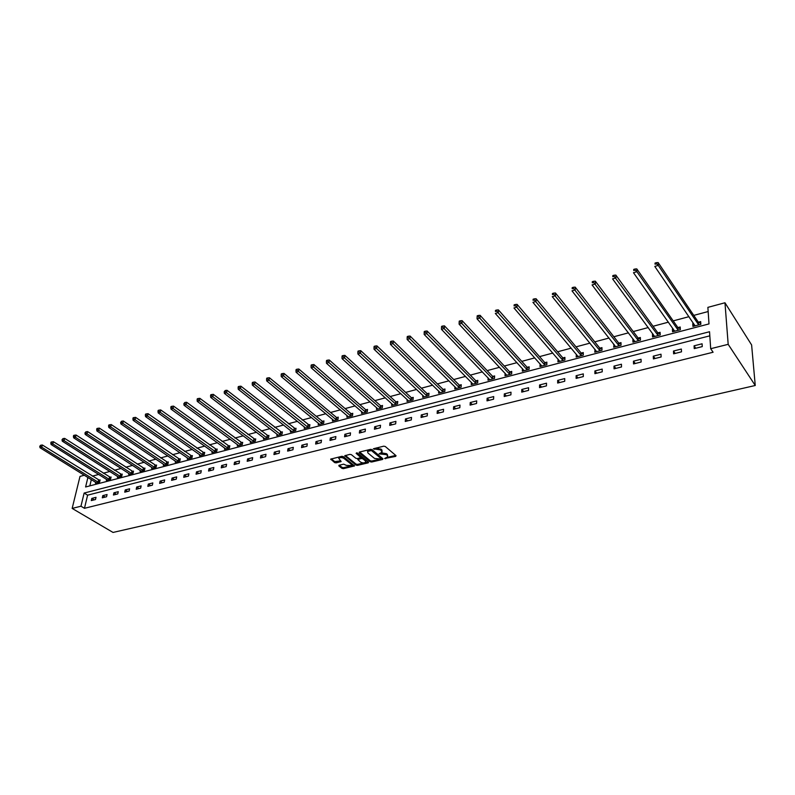 <?xml version="1.0" encoding="UTF-8"?>
<svg xmlns="http://www.w3.org/2000/svg" width="795" height="795" viewBox="0 0 795 795"><rect width="100%" height="100%" fill="white"/><g stroke="black" fill="none" stroke-linecap="round" stroke-linejoin="round"><path stroke-width="1.19" d="M384.631 458.536L395.681 456.39L396.039 455.664L385.247 446.472L383.687 446.184L373.322 448.797L380.745 449.93L382.047 452.216L379.056 453.866L386.35 454.651L387.245 455.416L387.632 456.906L384.631 458.536M339.157 465.234L338.879 465.93L341.959 468.374L343.46 468.653L354.5 465.92L343.341 456.588L341.81 456.31L330.73 459.122L334.655 462.601L336.176 462.869L341.135 461.547L338.75 458.317C340.18 457.294 341.92 457.324 343.967 458.427L351.231 464.26L351.589 465.492L346.401 465.403L343.688 464.161L339.157 465.234M709.816 335.838L87.609 495.166L84.469 508.303L80.961 506.216L72.156 508.422L113.029 532.441L755.25 385.496L751.613 344.941L724.97 302.766L707.878 307.367L709.001 323.913L85.602 486.977L87.907 477.437M84.469 508.303L713.095 352.245L710.69 348.707L728.18 344.334L755.25 385.496M370.152 461.746L371.672 462.024L382.594 459.46L382.932 458.745L372.07 449.652L370.52 449.374L359.519 452.027L359.211 452.762L370.152 461.746L370.251 460.772L371.772 461.04L378.559 459.45M368.224 462.839L357.462 465.363L355.951 465.085L344.791 455.724L349.84 454.372L351.38 454.651L355.862 458.298L357.382 458.576L360.9 457.592L356.11 453.309L357.402 453.001L368.542 462.124L368.224 462.839L368.314 461.945M702.084 343.788L694.065 345.825L694.234 348.627L702.263 346.6L702.084 343.788M681.355 349.045L673.484 351.042L673.613 353.825L681.504 351.837L681.355 349.045M661.003 354.202L653.281 356.16L653.391 358.923L661.122 356.975L661.003 354.202M641.038 359.26L633.456 361.178L633.535 363.931L641.128 362.013L641.038 359.26M621.442 364.219L613.998 366.107L614.048 368.84L621.501 366.962L621.442 364.219M602.193 369.099L594.889 370.947L594.908 373.66L602.222 371.822L602.193 369.099M583.301 373.889L576.117 375.707L576.117 378.4L583.301 376.591L583.301 373.889M564.738 378.589L557.693 380.378L557.653 383.051L564.718 381.272L564.738 378.589M546.513 383.21L539.586 384.959L539.527 387.622L546.463 385.873L546.513 383.21M528.596 387.741L521.798 389.471L521.719 392.114L528.526 390.395L528.596 387.741M510.996 392.203L504.318 393.893L504.209 396.516L510.907 394.837L510.996 392.203M493.705 396.586L487.136 398.245L487.007 400.859L493.586 399.199L493.705 396.586M476.712 400.889L470.243 402.528L470.103 405.122L476.573 403.492L476.712 400.889M459.997 405.122L453.647 406.732L453.478 409.306L459.838 407.706L459.997 405.122M443.57 409.286L437.32 410.866L437.141 413.43L443.391 411.85L443.57 409.286M427.412 413.38L421.271 414.93L421.062 417.474L427.213 415.924L427.412 413.38M411.522 417.405L405.48 418.935L405.261 421.459L411.313 419.939L411.522 417.405M395.9 421.36L389.957 422.87L389.719 425.375L395.662 423.874L395.9 421.36M380.527 425.255L374.684 426.736L374.425 429.23L380.278 427.76L380.527 425.255M365.402 429.091L359.648 430.542L359.37 433.027L365.134 431.576L365.402 429.091M350.516 432.858L344.861 434.289L344.573 436.753L350.237 435.332L350.516 432.858M335.878 436.564L330.303 437.975L329.995 440.43L335.57 439.029L335.878 436.564M321.458 440.221L315.973 441.613L315.655 444.047L321.14 442.666L321.458 440.221M307.267 443.819L301.871 445.18L301.534 447.605L306.94 446.243L307.267 443.819M293.295 447.356L287.989 448.698L287.631 451.103L292.958 449.761L293.295 447.356M279.542 450.835L274.315 452.166L273.947 454.561L279.184 453.239L279.542 450.835M265.997 454.273L260.849 455.575L260.472 457.95L265.629 456.648L265.997 454.273M252.661 457.652L247.583 458.934L247.195 461.299L252.283 460.017L252.661 457.652M239.524 460.981L234.525 462.243L234.127 464.598L239.126 463.336L239.524 460.981M226.585 464.26L221.656 465.502L221.248 467.838L226.178 466.595L226.585 464.26M213.835 467.49L208.986 468.712L208.558 471.038L213.418 469.815L213.835 467.49M201.274 470.67L196.494 471.882L196.057 474.188L200.837 472.985L201.274 470.67M188.892 473.8L184.182 475.003L183.734 477.298L188.455 476.106L188.892 473.8M176.699 476.891L172.048 478.073L171.591 480.349L176.242 479.186L176.699 476.891M164.674 479.941L160.093 481.104L159.626 483.37L164.207 482.217L164.674 479.941M152.819 482.943L148.307 484.085L147.83 486.341L152.352 485.208L152.819 482.943M141.142 485.904L136.69 487.027L136.203 489.273L140.655 488.15L141.142 485.904M129.615 488.826L125.232 489.929L124.736 492.165L129.128 491.062L129.615 488.826M118.266 491.698L113.933 492.791L113.437 495.017L117.759 493.924L118.266 491.698M107.067 494.54L102.793 495.613L102.287 497.819L106.55 496.746L107.067 494.54M96.016 497.332L91.813 498.395L91.296 500.592L95.499 499.528L96.016 497.332M708.156 311.541L693.757 315.396M688.997 316.668L673.216 320.882M668.446 322.154L653.053 326.268M648.273 327.55L633.257 331.565M628.477 332.837L613.829 336.752M609.049 338.034L594.759 341.85M589.969 343.132L576.017 346.859M571.227 348.14L557.623 351.778M552.833 353.059L539.547 356.617M534.757 357.889L521.778 361.357M516.989 362.639L504.328 366.028M499.538 367.3L487.176 370.609M482.386 371.891L470.312 375.121M465.532 376.393L453.736 379.543M448.956 380.825L437.439 383.906M432.659 385.178L421.41 388.189M416.64 389.461L405.649 392.402M400.879 393.674L390.136 396.546M385.376 397.818L374.882 400.62M370.132 401.892L359.867 404.635M355.127 405.907L345.1 408.59M340.359 409.852L330.561 412.476M325.831 413.738L316.251 416.292M311.531 417.564L302.17 420.058M297.449 421.32L288.297 423.765M283.586 425.027L274.643 427.422M269.942 428.674L261.187 431.009M256.497 432.271L247.951 434.557M243.26 435.809L234.903 438.045M230.222 439.287L222.043 441.473M217.383 442.726L209.383 444.862M204.732 446.104L196.902 448.201M192.261 449.443L184.609 451.481M179.978 452.723L172.495 454.72M167.864 455.962L160.55 457.92M155.929 459.152L148.774 461.06M144.173 462.293L137.167 464.161M132.576 465.393L125.719 467.222M121.138 468.454L114.43 470.243M109.869 471.465L103.31 473.214M98.749 474.436L92.329 476.145M91.346 479.574L89.835 485.864M693.618 323.456L692.753 323.684L692.912 326.427L700.842 324.34L700.673 321.597L698.527 322.164M673.166 328.852L672.411 329.05L672.55 331.763L680.331 329.726L680.192 326.993L678.085 327.55M653.102 334.139L652.457 334.307L652.556 337.01L660.208 335.003L660.089 332.3L658.021 332.837M633.406 339.326L632.86 339.475L632.939 342.158L640.442 340.19L640.353 337.497L638.325 338.034M614.068 344.424L613.67 347.216L621.034 345.278L620.984 342.605L618.987 343.132M595.077 349.432L594.749 352.175L601.984 350.277L601.954 347.624L599.996 348.14M576.425 354.351L576.166 357.054L583.272 355.186L583.272 352.543L581.354 353.05M558.1 359.181L557.911 361.844L564.887 360.016L564.917 357.382L563.029 357.879M540.103 363.931L539.974 366.545L546.831 364.746L546.881 362.142L545.022 362.629M522.424 368.592L522.345 371.176L529.092 369.407L529.152 366.813L527.333 367.29M505.113 373.253L505.024 375.717L511.652 373.978L511.742 371.404L509.953 371.871M488.11 377.834L487.991 380.189L494.51 378.48L494.619 375.916L492.86 376.383M471.375 382.325L471.256 384.581L477.656 382.892L477.795 380.358L476.066 380.805M454.929 386.738L454.79 388.894L461.09 387.245L461.249 384.71L459.55 385.168M438.76 391.07L438.611 393.137L444.803 391.518L444.971 389.003L443.302 389.441M422.851 395.334L422.692 397.321L428.783 395.721L428.972 393.227L427.332 393.654M407.199 399.517L407.03 401.425L413.022 399.855L413.231 397.371L411.611 397.798M391.806 403.622L391.627 405.47L397.52 403.92L397.748 401.455L396.158 401.873M376.651 407.666L376.472 409.445L382.266 407.924L382.514 405.47L380.944 405.887M361.745 411.641L361.556 413.36L367.26 411.86L367.529 409.425L365.978 409.832M347.067 415.556L346.878 417.206L352.493 415.735L352.771 413.311L351.251 413.708M332.628 419.402L332.429 421.002L337.954 419.551L338.253 417.137L336.752 417.534M318.407 423.188L318.199 424.729L323.644 423.298L323.953 420.913L322.482 421.3M304.406 426.905L304.197 428.406L309.563 426.995L309.881 424.619L308.43 424.997M290.622 430.572L290.413 432.023L295.69 430.642L296.028 428.267L294.597 428.644M277.048 434.179L276.829 435.581L282.026 434.219L282.384 431.864L280.973 432.241M263.672 437.727L263.453 439.088L268.581 437.747L268.939 435.412L267.557 435.779M250.505 441.225L250.286 442.547L255.324 441.225L255.702 438.9L254.34 439.257M237.526 444.673L237.308 445.955L242.276 444.653L242.664 442.338L241.322 442.696M224.746 448.062L224.518 449.304L229.417 448.022L229.815 445.727L228.493 446.075M212.146 451.401L211.927 452.613L216.747 451.351L217.164 449.066L215.862 449.404M199.734 454.69L199.515 455.873L204.265 454.621L204.683 452.345L203.401 452.693M187.501 457.93L187.272 459.083L191.963 457.85L192.39 455.595L191.128 455.923M175.437 461.13L175.218 462.243L179.839 461.03L180.276 458.785L179.034 459.113M163.551 464.27L163.333 465.363L167.884 464.171L168.331 461.935L167.109 462.253M151.835 467.371L151.607 468.434L156.098 467.261L156.565 465.035L155.353 465.353M140.278 470.431L140.059 471.465L144.481 470.302L144.958 468.096L143.756 468.414M128.889 473.442L128.661 474.456L133.023 473.313L133.51 471.117L132.328 471.425M117.65 476.424L117.431 477.407L121.734 476.275L122.221 474.088L121.059 474.396M106.57 479.345L106.351 480.309L110.594 479.196L111.091 477.02L109.949 477.328M95.638 482.237L95.42 483.181L99.604 482.078L100.11 479.922L98.977 480.22M72.156 508.422L80.007 476.404L84.349 475.231M710.69 348.707L709.538 331.734L84.131 493.059L80.961 506.216M728.18 344.334L724.97 302.766M87.609 495.166L84.131 493.059M692.753 323.684L694.353 326.049M694.065 345.825L695.754 348.25M673.484 351.042L675.213 353.427M672.411 329.05L674.061 331.366M653.281 356.16L655.05 358.505M652.457 334.307L654.136 336.593M633.456 361.178L635.255 363.494M632.86 339.475L634.579 341.731M613.998 366.107L615.827 368.393M613.621 344.543L615.37 346.769M594.889 370.947L596.757 373.193M594.73 349.522L596.508 351.718M576.117 375.707L578.015 377.923M576.166 354.421L577.975 356.577M557.693 380.378L559.62 382.554M557.941 359.221L559.769 361.357M539.586 384.959L541.544 387.115M540.024 363.951L541.812 366.068M521.798 389.471L523.776 391.587M504.318 393.893L506.326 395.99M487.136 398.245L489.173 400.312M470.243 402.528L472.309 404.566M453.647 406.732L455.724 408.739M437.32 410.866L439.426 412.853M421.271 414.93L423.397 416.888M405.48 418.935L407.626 420.863M389.957 422.87L392.114 424.769M374.684 426.736L376.86 428.614M359.648 430.542L361.844 432.401M344.861 434.289L347.067 436.127M330.303 437.975L332.529 439.794M315.973 441.613L318.219 443.401M301.871 445.18L304.127 446.949M287.989 448.698L290.255 450.447M274.315 452.166L276.59 453.885M260.849 455.575L263.145 457.284M247.583 458.934L249.888 460.623M234.525 462.243L236.84 463.912M221.656 465.502L223.981 467.152M208.986 468.712L211.321 470.342M196.494 471.882L198.839 473.492M184.182 475.003L186.537 476.593M172.048 478.073L174.413 479.643M160.093 481.104L162.458 482.654M148.307 484.085L150.682 485.626M136.69 487.027L139.075 488.547M125.232 489.929L127.617 491.439M113.933 492.791L116.328 494.281M102.793 495.613L105.198 497.084M91.813 498.395L94.217 499.856M387.712 456.002L387.344 454.422L387.245 455.416M381.222 452.832L386.44 453.667L387.344 454.422M382.137 451.302L381.759 449.702L381.66 450.695M376.562 447.913L381.759 449.702M386.857 457.493L395.741 455.406M359.608 452.007L370.251 460.772M381.024 458.864L382.634 458.486M380.735 459.003L380.974 458.496L371.424 450.536L367.548 451.471L367.956 453.001L374.495 458.427L380.735 459.003M381.073 458.635L381.063 457.513L380.974 458.496M370.957 449.324L381.063 457.513M368.512 449.851L367.578 451.431M368.234 461.875L364.994 462.64M364.001 462.879L357.571 464.389L357.462 465.363M345.338 455.456L356.061 464.111L357.571 464.389M360.93 457.324L360.88 456.141L356.776 452.772M360.473 462.044C362.52 463.137 364.269 463.167 365.71 462.124L365.372 460.891L362.838 458.814L361.318 458.536L357.8 459.51L360.473 462.044M365.789 461.408L365.471 459.908L365.372 460.891M360.781 457.711L362.947 457.831L365.471 459.908M351.668 464.807L351.34 463.286L351.231 464.26M340.598 456.608L344.086 457.443L351.34 463.286M339.495 456.867L338.859 458.188M331.286 458.854L334.774 461.627L340.697 460.842M339.296 465.204L342.079 467.41L343.579 467.679L349.701 466.238M351.052 465.92L354.053 465.214M694.77 325.94L694.76 325.145M700.793 323.436L698.109 321.836L658.141 262.559L658.26 265.391L654.802 266.414L695.049 325.861M698.696 324.907L658.26 265.391L656.471 263.801L656.431 262.668L655.04 263.075L655.09 264.208L656.471 263.801M655.09 264.208L655.04 263.075M656.431 262.668L658.141 262.559M674.458 331.267L674.438 330.641M680.281 328.772L677.658 327.232L636.785 268.889L636.875 271.701L633.486 272.705L674.647 331.217M678.224 330.273L636.875 271.701L635.106 270.121L635.066 268.998L633.714 269.406L633.744 270.529L635.106 270.121M633.744 270.529L633.714 269.406M635.066 268.998L636.785 268.889M660.158 334.009L657.594 332.529L615.847 275.09L615.906 277.882L612.577 278.866L654.613 336.474M658.131 335.55L614.147 276.322L614.128 275.209L612.806 275.607L612.826 276.72L614.147 276.322M612.826 276.72L612.806 275.607M614.128 275.209L615.847 275.09M640.412 339.157L637.898 337.726L595.326 281.172L595.346 283.944L592.086 284.908L634.957 341.631M638.415 340.727L593.607 282.404L593.597 281.291L592.295 281.678L592.305 282.791L593.607 282.404M592.305 282.791L592.295 281.678M593.597 281.291L595.326 281.172M621.014 344.205L618.56 342.824L575.192 287.134L575.183 289.897L571.993 290.841L615.648 346.69M619.047 345.805L573.463 288.366L573.463 287.263L572.191 287.641L572.181 288.744L573.463 288.366M572.181 288.744L572.191 287.641M573.463 287.263L575.192 287.134M601.974 349.174L599.569 347.832L555.447 292.987L555.407 295.73L552.277 296.654L596.697 351.668M600.026 350.794L553.698 294.22L553.718 293.116L552.465 293.494L552.445 294.587L553.698 294.22M552.445 294.587L552.465 293.494M553.718 293.116L555.447 292.987M583.272 354.043L580.916 352.751L536.078 298.731L536.009 301.454L532.938 302.358L578.074 356.548M581.354 355.693L534.31 299.953L534.339 298.86L533.107 299.228L533.087 300.321L534.31 299.953M533.087 300.321L533.107 299.228M534.339 298.86L536.078 298.731M564.897 358.843L562.592 357.591L517.068 304.356L516.969 307.069L513.958 307.953L559.789 361.347M562.999 360.503L515.289 305.578L515.329 304.495L514.127 304.853L514.087 305.936L515.289 305.578M514.087 305.936L514.127 304.853M515.329 304.495L517.068 304.356M546.851 363.544L544.585 362.341L498.405 309.891L498.286 312.574L495.325 313.449L541.802 365.958M544.972 365.233L496.617 311.103L496.666 310.03L495.484 310.378L495.434 311.461L496.617 311.103M495.434 311.461L495.484 310.378M496.666 310.03L498.405 309.891M529.122 368.174L526.896 367.012L480.091 315.317L479.951 317.98L477.04 318.845L524.163 370.699M527.264 369.884L478.292 316.529L478.352 315.466L477.189 315.804L477.129 316.877L478.292 316.529M477.04 318.845L477.129 316.877M478.352 315.466L480.091 315.317M511.692 372.726L509.506 371.593L462.114 320.643L461.945 323.297L459.093 324.131L506.803 375.25M509.853 374.445L460.305 321.856L460.375 320.792L459.232 321.13L459.162 322.194L460.305 321.856M459.093 324.131L459.162 322.194M460.375 320.792L462.114 320.643M494.57 377.208L492.423 376.105L444.465 325.871L444.266 328.504L441.464 329.339L489.75 379.722M492.751 378.937L442.636 327.083L442.716 326.029L441.593 326.357L441.523 327.411L442.636 327.083M441.464 329.339L441.523 327.411M442.716 326.029L444.465 325.871M477.725 381.6L475.619 380.537L427.124 331.008L426.905 333.632L424.152 334.437L472.975 384.124M475.927 383.349L425.295 332.211L425.375 331.167L424.272 331.495L424.192 332.539L425.295 332.211M424.152 334.437L424.192 332.539M425.375 331.167L427.124 331.008M461.17 385.933L459.103 384.889L410.091 336.056L409.852 338.66L407.149 339.455L456.489 388.447M459.391 387.692L408.252 337.259L408.342 336.215L407.259 336.533L407.169 337.577L408.252 337.259M407.149 339.455L407.169 337.577M408.342 336.215L410.091 336.056M444.892 390.186L442.855 389.182L393.356 341.015L393.108 343.599L390.444 344.384L440.271 392.7M443.123 391.955L391.508 342.208L391.617 341.174L390.554 341.492L390.444 342.526L391.508 342.208M390.444 344.384L390.444 342.526M391.617 341.174L393.356 341.015M428.883 394.37L426.885 393.396L376.919 345.885L376.641 348.458L374.028 349.224L424.331 396.884M427.134 396.149L375.061 347.077L375.17 346.054L374.127 346.362L374.018 347.385L375.061 347.077M374.028 349.224L374.018 347.385M375.17 346.054L376.919 345.885M413.142 398.494L411.164 397.54L360.761 350.665L360.463 353.228L357.899 353.984L408.64 400.998M411.403 400.283L358.903 351.867L359.012 350.843L357.989 351.142L357.869 352.165L358.903 351.867M357.899 353.984L357.869 352.165M359.012 350.843L360.761 350.665M397.649 402.548L395.711 401.614L344.881 355.375L344.573 357.919L342.049 358.654L393.217 405.053M395.93 404.337L343.013 356.567L343.142 355.544L342.128 355.852L341.999 356.866L343.013 356.567M342.049 358.654L341.999 356.866M343.142 355.544L344.881 355.375M382.405 406.533L380.497 405.629L329.269 359.996L328.941 362.52L326.457 363.255L378.032 409.037M380.696 408.332L327.391 361.188L327.53 360.175L326.536 360.473L326.407 361.477L327.391 361.188M326.457 363.255L326.407 361.477M327.53 360.175L329.269 359.996M367.409 410.459L365.531 409.574L313.926 364.547L313.578 367.052L311.143 367.777L363.086 412.953M365.72 412.267L312.047 365.73L312.187 364.726L311.203 365.014L311.064 366.018L312.047 365.73M311.143 367.777L311.064 366.018M312.187 364.726L313.926 364.547M352.652 414.324L350.804 413.46L298.831 369.019L298.473 371.513L296.068 372.219L348.389 416.809M350.973 416.133L296.942 370.192L297.091 369.198L296.137 369.486L295.988 370.48L296.942 370.192M296.068 372.219L295.988 370.48M297.091 369.198L298.831 369.019M338.133 418.13L336.305 417.286L283.994 373.411L283.616 375.896L281.251 376.591L333.91 420.605M336.464 419.939L283.616 375.896L282.106 374.594L282.255 373.6L281.311 373.879L281.162 374.872L282.106 374.594M281.251 376.591L281.162 374.872M282.255 373.6L283.994 373.411M323.833 421.867L322.035 421.052L269.396 377.734L268.998 380.199L266.683 380.885L319.67 424.341M322.174 423.685L268.998 380.199L267.498 378.907L267.657 377.923L266.732 378.201L266.573 379.185L267.498 378.907M266.683 380.885L266.573 379.185M267.657 377.923L269.396 377.734M309.752 425.564L255.036 381.988L254.629 384.442L252.343 385.118L305.638 428.028M308.112 427.382L254.629 384.442L253.138 383.16L253.297 382.176L252.393 382.455L252.224 383.428L253.138 383.16M252.343 385.118L252.224 383.428M253.297 382.176L255.036 381.988M295.899 429.191L240.915 386.181L240.488 388.616L238.242 389.272L291.835 431.645M294.259 431.009L240.488 388.616L239.007 387.344L239.176 386.37L238.281 386.638L238.112 387.612L239.007 387.344M238.242 389.272L238.112 387.612M239.176 386.37L240.915 386.181M282.245 432.768L227.012 390.295L226.575 392.72L224.359 393.366L278.23 435.213M280.625 434.587L226.575 392.72L225.104 391.458L225.283 390.484L224.22 391.716L225.104 391.458M224.359 393.366L224.22 391.716M225.283 390.484L227.012 390.295M268.809 436.286L213.328 394.35L212.881 396.755L210.705 397.401L264.834 438.731M267.19 438.115L212.881 396.755L211.42 395.503L211.599 394.539L210.735 394.797L210.556 395.761L211.42 395.503M210.705 397.401L210.556 395.761M211.599 394.539L213.328 394.35M255.563 439.754L199.863 398.335L199.406 400.73L197.259 401.366L251.637 442.189M253.963 441.583L199.406 400.73L197.955 399.488L198.144 398.534L197.289 398.792L197.1 399.746L197.955 399.488M197.259 401.366L197.1 399.746M198.144 398.534L199.863 398.335M242.525 443.173L186.616 402.26L186.139 404.645L184.033 405.261L238.649 445.597M240.935 445.001L186.139 404.645L184.698 403.413L184.887 402.459L183.854 403.661L184.698 403.413M184.033 405.261L183.854 403.661M184.887 402.459L186.616 402.26M229.675 446.542L173.568 406.126L173.081 408.491L171.005 409.107L225.84 448.956M228.095 448.37L173.081 408.491L171.65 407.279L171.849 406.325L171.014 406.573L170.826 407.517L171.65 407.279M171.005 409.107L170.826 407.517M171.849 406.325L173.568 406.126M217.015 449.861L160.719 409.932L160.222 412.287L158.175 412.893L213.219 452.276M215.445 451.689L160.222 412.287L158.801 411.075L159 410.141L158.185 410.379L157.986 411.323L158.801 411.075M158.175 412.893L157.986 411.323M159 410.141L160.719 409.932M204.544 453.14L148.069 413.688L147.562 416.024L145.555 416.61L200.787 455.535M202.983 454.959L147.562 416.024L146.151 414.821L146.359 413.887L145.555 414.125L145.346 415.06L146.151 414.821M145.555 416.61L145.346 415.06M146.359 413.887L148.069 413.688M192.251 456.36L135.617 417.375L135.09 419.7L133.113 420.287L188.534 458.745M190.691 458.178L135.09 419.7L133.689 418.508L133.908 417.574L133.113 417.812L132.904 418.746L133.689 418.508M133.113 420.287L132.904 418.746M133.908 417.574L135.617 417.375M180.127 459.54L123.344 421.012L122.818 423.318L120.86 423.894L176.46 461.915M178.587 461.358L122.818 423.318L121.426 422.135L121.635 421.211L120.641 422.374L121.426 422.135M120.86 423.894L120.641 422.374M121.635 421.211L123.344 421.012M168.182 462.67L111.26 424.59L110.714 426.885L108.796 427.452L164.555 465.035M166.652 464.489L110.714 426.885L109.332 425.713L109.551 424.798L108.786 425.027L108.567 425.941L109.332 425.713M108.796 427.452L108.567 425.941M109.551 424.798L111.26 424.59M156.416 465.761L99.355 428.117L98.799 430.403L96.91 430.96L152.819 468.116M154.886 467.579L98.799 430.403L97.427 429.24L97.656 428.326L96.891 428.555L96.672 429.459L97.427 429.24M96.91 430.96L96.672 429.459M97.656 428.326L99.355 428.117M144.799 468.802L87.619 431.596L87.062 433.861L85.194 434.418L141.252 471.157M143.289 470.62L87.062 433.861L85.701 432.709L85.92 431.804L84.956 432.927L85.701 432.709M85.194 434.418L84.956 432.927M85.92 431.804L87.619 431.596M133.361 471.813L76.062 435.014L75.495 437.28L73.657 437.816L129.833 474.148M131.851 473.621L75.495 437.28L74.144 436.127L74.372 435.233L73.637 435.441L73.408 436.346L74.144 436.127M73.657 437.816L73.408 436.346M74.372 435.233L76.062 435.014M122.072 474.774L64.673 438.393L64.097 440.639L62.278 441.175L118.584 477.099M120.572 476.583L64.097 440.639L62.745 439.506L62.984 438.602L62.02 439.715L62.745 439.506M62.278 441.175L62.02 439.715M62.984 438.602L64.673 438.393M110.932 477.696L53.444 441.722L52.858 443.958L51.069 444.484L107.494 480.011M109.442 479.494L52.858 443.958L51.516 442.825L51.755 441.931L51.039 442.139L50.81 443.034L51.516 442.825M51.069 444.484L50.81 443.034M51.755 441.931L53.444 441.722M99.961 480.578L42.373 445.001L41.777 447.217L40.018 447.734L96.543 482.883M98.471 482.376L41.777 447.217L40.456 446.104L40.694 445.21L39.75 446.313L40.456 446.104M40.018 447.734L39.75 446.313M40.694 445.21L42.373 445.001M385.784 457.811L385.704 458.735M374.594 448.39L374.495 449.334M380.219 453.13L380.129 454.064M386.44 453.667L386.35 454.651M381.521 452.762L381.421 453.756M380.845 448.937L380.745 449.93M375.886 448.072L375.787 449.016M395.771 455.436L395.681 456.39M359.28 452.116L359.211 452.762M382.683 458.536L382.594 459.46M371.772 461.04L371.672 462.024M371.533 449.543L371.424 450.536M370.44 449.394L370.341 450.338M369.089 449.712L368.989 450.666M356.061 464.111L355.951 465.085M345 455.565L344.931 456.201M360.88 456.141L360.771 457.125M362.947 457.831L362.838 458.814M361.417 457.552L361.318 458.536M358.346 458.347L358.237 459.272M344.086 457.443L343.967 458.427M340.807 460.931L340.707 461.786M336.285 461.895L336.176 462.869M334.774 461.627L334.655 462.601M330.949 458.953L330.869 459.599M354.163 465.294L354.063 466.158M343.579 467.679L343.46 468.653M342.079 467.41L341.959 468.374M338.948 465.304L338.879 465.93M698.378 322.074L698.557 324.827M698.109 321.836L698.278 324.579M677.936 327.47L678.075 330.193M677.658 327.232L677.807 329.955M657.872 332.757L657.982 335.47M657.594 332.529L657.704 335.232M638.176 337.954L638.266 340.648M637.898 337.726L637.978 340.409M618.838 343.052L618.898 345.726M618.56 342.824L618.609 345.497M599.847 348.061L599.877 350.714M599.569 347.832L599.589 350.496M581.195 352.98L581.205 355.613M580.916 352.751L580.916 355.395M562.88 357.81L562.85 360.433M562.592 357.591L562.562 360.215M544.873 362.55L544.823 365.163M544.585 362.341L544.535 364.945M527.184 367.22L527.115 369.804M526.896 367.012L526.827 369.596M509.804 371.802L509.704 374.375M509.506 371.593L509.416 374.167M492.711 376.313L492.602 378.867M492.423 376.105L492.304 378.659M475.917 380.735L475.778 383.279M475.619 380.537L475.48 383.081M459.401 385.098L459.242 387.622M459.103 384.889L458.944 387.423M443.153 389.371L442.974 391.885M442.855 389.182L442.676 391.687M427.183 393.585L426.985 396.079M426.885 393.396L426.686 395.89M411.472 397.729L411.253 400.213M411.164 397.54L410.955 400.014M396.009 401.803L395.781 404.267M395.711 401.614L395.473 404.079M380.805 405.818L380.557 408.272M380.497 405.629L380.248 408.083M365.839 409.763L365.571 412.198M365.531 409.574L365.263 412.009M351.102 413.648L350.824 416.063M350.804 413.46L350.525 415.884M336.613 417.474L336.315 419.879M336.305 417.286L336.007 419.69M322.333 421.231L322.025 423.626M322.035 421.052L321.727 423.447M308.291 424.937L307.963 427.312M307.983 424.759L307.655 427.144M294.448 428.584L294.11 430.95M294.15 428.406L293.812 430.771M280.834 432.182L280.476 434.527M280.526 432.003L280.168 434.358M267.408 435.72L267.05 438.055M267.11 435.541L266.742 437.886M254.191 439.198L253.814 441.523M253.893 439.029L253.516 441.354M241.173 442.636L240.786 444.942M240.875 442.467L240.478 444.773M228.354 446.015L227.946 448.31M228.046 445.846L227.638 448.151M215.713 449.344L215.296 451.63M215.405 449.185L214.988 451.471M203.262 452.633L202.834 454.899M202.954 452.474L202.526 454.74M190.989 455.863L190.552 458.129M190.681 455.704L190.244 457.97M178.885 459.053L178.438 461.299M178.577 458.904L178.13 461.15M166.96 462.203L166.503 464.439M166.652 462.044L166.195 464.28M155.204 465.304L154.737 467.52M154.896 465.145L154.439 467.371M143.617 468.354L143.14 470.56M143.309 468.205L142.832 470.411M132.189 471.375L131.702 473.572M131.881 471.216L131.394 473.413M120.92 474.347L120.423 476.523M120.611 474.198L120.115 476.374M109.799 477.278L109.303 479.445M109.491 477.129L108.995 479.296M98.838 480.16L98.332 482.327M98.53 480.021L98.023 482.177M367.648 450.477L367.548 451.471M357.909 458.536L357.8 459.51M338.869 457.344L338.75 458.317"/></g></svg>
